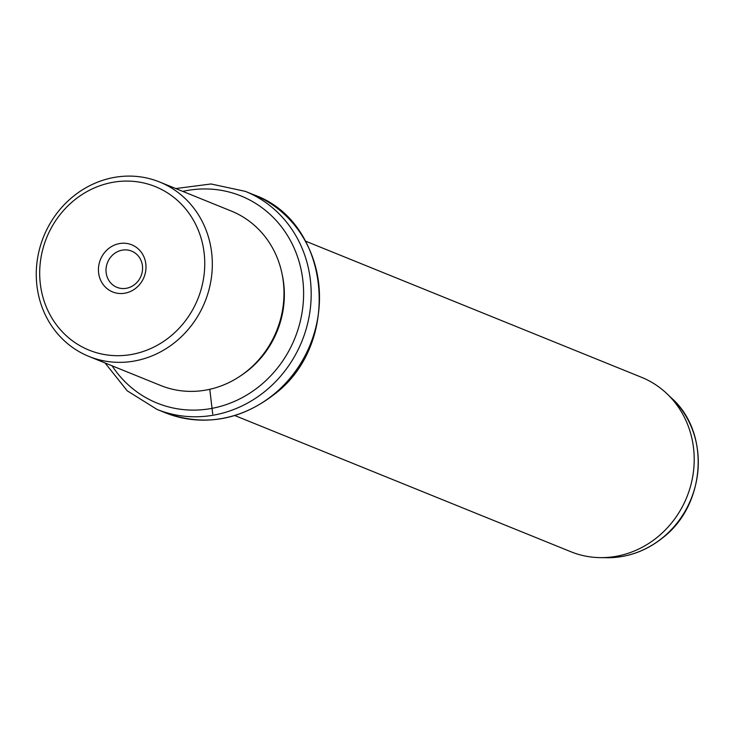 <?xml version="1.0" encoding="UTF-8"?>
<svg xmlns="http://www.w3.org/2000/svg" width="735" height="735" viewBox="0 0 735 735"><rect width="100%" height="100%" fill="white"/><g stroke="black" fill="none" stroke-linecap="round" stroke-linejoin="round"><path stroke-width="1.1" d="M117.591 287.578A19.542 18.072 112.1 0 1 116.957 287.339A19.542 18.072 112.1 0 1 107.411 262.781A19.542 18.072 112.1 0 1 131.005 250.865A19.542 18.072 -67.9 0 1 131.638 251.113A19.542 18.072 -67.9 0 1 141.175 275.671A19.542 18.072 -67.9 0 1 117.591 287.578M73.969 200.444A88.218 81.557 -67.9 0 0 55.263 323.216A88.218 81.557 -67.9 0 0 170.474 336.327A88.218 81.557 -67.9 0 0 189.171 213.545A88.218 81.557 -67.9 0 0 73.969 200.444M130.94 244.498A25.431 23.511 -67.9 0 0 100.089 260.447A25.431 23.511 -67.9 0 0 113.493 292.264A25.431 23.511 -67.9 0 0 144.345 276.323A25.431 23.511 -67.9 0 0 130.94 244.498M175.766 341.692A94.098 86.996 112.1 0 1 88.953 356.438A94.098 86.996 112.1 0 1 36.75 284.087A94.098 86.996 112.1 0 1 72.82 196.75A94.098 86.996 112.1 0 1 159.633 182.014A94.098 86.996 112.1 0 1 211.836 254.365A94.098 86.996 112.1 0 1 175.766 341.692M88.953 356.438L160.607 385.471A94.098 86.996 -67.9 0 0 247.419 370.734A94.098 86.996 -67.9 0 0 283.499 283.398A94.098 86.996 -67.9 0 0 231.295 211.055L159.633 182.014M241.236 375.392A91.158 84.277 -67.9 0 0 248.926 369.733A91.158 84.277 -67.9 0 0 282.157 274.421M315.434 330.612A94.098 86.996 112.1 0 1 304.244 358.221M234.832 415.56L570.829 551.719A94.098 86.996 -67.9 0 0 600.44 557.635A94.098 86.996 -67.9 0 0 657.641 536.982A94.098 86.996 -67.9 0 0 666.893 393.675A94.098 86.996 -67.9 0 0 641.517 377.303L305.521 241.135M209.769 389.302L212.727 414.081M112.087 365.81A111.738 103.313 -67.9 0 0 260.19 385.59A111.738 103.313 -67.9 0 0 295.736 251.912A111.738 103.313 -67.9 0 0 182.776 191.394M105.077 362.971L127.219 390.809L156.968 409.386A117.628 108.752 -67.9 0 0 265.482 390.956A117.628 108.752 -67.9 0 0 310.574 281.79A117.628 108.752 -67.9 0 0 245.325 191.357L211.037 183.98L175.766 188.555M253.63 194.729C330.548 221.658 342.795 343.199 274.302 394.346C240.115 420.64 203.779 426.778 165.274 412.748A117.628 108.752 -67.9 0 0 273.787 394.327A117.628 108.752 -67.9 0 0 318.88 285.162A117.628 108.752 -67.9 0 0 253.63 194.729L245.325 191.357M671.735 398.269C710.506 432.649 705.83 504.679 662.998 537.57C646.295 551.002 627.662 557.709 607.119 557.709A91.507 84.599 -67.9 0 0 662.74 537.625A91.507 84.599 -67.9 0 0 671.735 398.269L666.893 393.675M165.274 412.748L156.968 409.386M607.119 557.709L600.44 557.635"/></g></svg>
